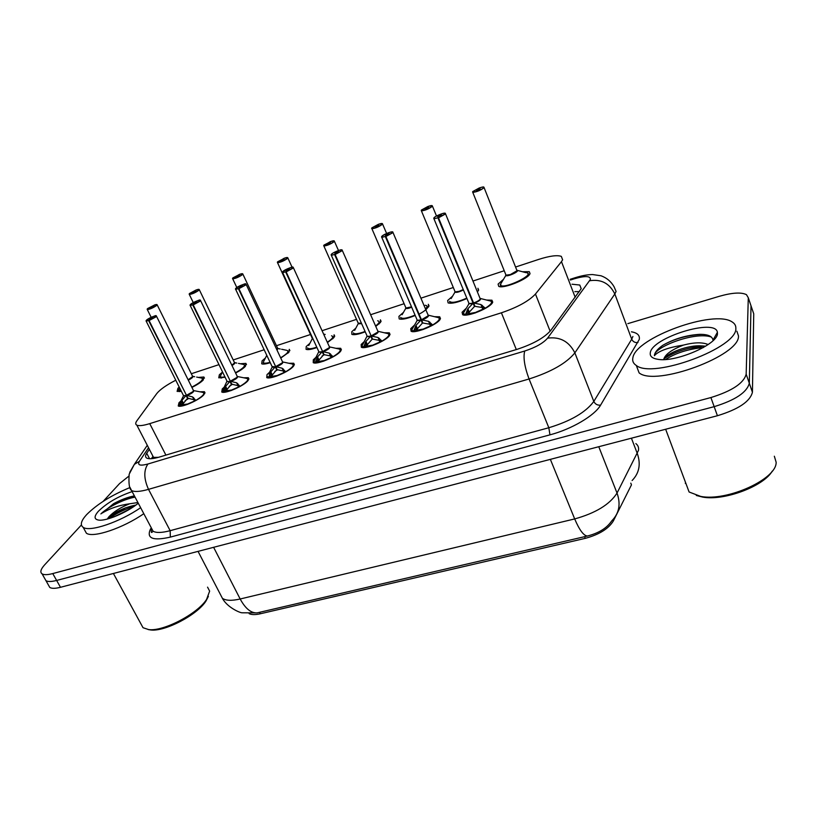 <?xml version="1.0" encoding="UTF-8"?>
<svg xmlns="http://www.w3.org/2000/svg" width="817" height="817" viewBox="0 0 817 817"><rect width="100%" height="100%" fill="white"/><g stroke="black" fill="none" stroke-linecap="round" stroke-linejoin="round"><path stroke-width="1.23" d="M199.971 391.813L204.424 391.69L203.811 394.795C199.348 400.075 181.251 407.979 178.239 405.967L178.974 402.74L180.823 401.065M243.742 377.791L248.317 377.699L247.939 380.691C243.752 386.012 224.971 394.131 221.764 392.017L222.265 388.902L224.44 386.911M289.004 363.289L293.722 363.238L293.548 366.108C289.678 371.459 270.151 379.813 266.74 377.597L267.016 374.594L269.528 372.276M335.838 348.297L340.689 348.287L340.74 351.034C337.217 356.406 316.863 365.015 313.238 362.677L313.289 359.807L316.138 357.152M384.317 332.774L389.321 332.815L389.586 335.419C386.451 340.812 365.189 349.696 361.328 347.235L361.165 344.498L364.362 341.496M434.542 316.7L439.709 316.792L440.169 319.253C437.473 324.666 415.21 333.836 411.094 331.253L410.726 328.659L414.28 325.289M486.605 300.053L491.946 300.196L492.58 302.494C490.384 307.927 467.018 317.415 462.636 314.688L462.075 312.247L465.986 308.509M198.378 377.423L203.893 377.005L203.219 380.028C200.89 382.387 197.122 384.848 191.913 387.411M181.333 391.302L177.126 391.404L177.932 388.249L179.209 387.074M240.28 363.749L245.897 363.381L245.437 366.292C243.507 368.375 240.229 370.622 235.613 373.022M225.073 377.27L218.762 377.822L219.344 374.778L222.336 372.215M289.892 350.646L289.269 349.329L289.024 352.117L280.772 358.091M270.243 362.687C266.025 364.014 263.176 364.392 261.716 363.8L262.073 360.879L265.413 358.009M334.735 336.247L334.082 334.807L334.041 337.472L327.474 342.589M316.935 347.542C311.553 349.431 307.927 350.023 306.058 349.319L306.201 346.531L309.888 343.334M381.09 321.357L380.405 319.804L380.569 322.337L375.779 326.443M365.23 331.814C358.663 334.316 354.2 335.164 351.851 334.357L351.8 331.702L355.834 328.168M429.037 305.977L428.322 304.302L428.67 306.692L425.759 309.572M415.199 315.474C407.448 318.65 402.107 319.794 399.176 318.896L398.921 316.373L403.312 312.502M478.65 290.055L477.914 288.258L478.445 290.505L477.465 291.781M466.956 298.491C458.02 302.413 451.73 303.873 448.104 302.893L447.655 300.513L452.414 296.305M522.523 271.755L529.283 271.652L529.967 273.746C528.088 279.118 503.18 289.136 498.707 286.338L498.094 284.112L503.221 279.547M175.778 380.211C166.341 385.093 160.009 389.525 156.803 393.518L136.929 420.714C135.356 422.9 135.326 424.391 136.858 425.167C139.064 426.106 143.353 425.596 149.736 423.635L501.403 312.799C517.57 307.294 528.926 301.034 535.462 294.028L561.473 261.644L562.627 259.796L561.32 256.375C557.163 254.914 549.627 255.915 538.72 259.397L515.619 267.006M249.154 613.69C251.687 614.854 255.415 614.884 260.337 613.771L585.268 538.352C599.127 534.594 608.461 528.834 613.291 521.062L631.459 484.869L630.795 483.143M152.902 456.152L153.484 457.377L158.416 457.346M504.232 270.744L473.053 281.007M453.312 287.513L420.918 298.174M404.098 303.71L370.612 314.729M356.518 319.365L322.061 330.711M310.491 334.51L276.463 345.714M264.136 349.768L233.213 359.95M218.925 364.648L191.321 373.737M107.436 519.03L125.583 507.786M627.834 323.634L719.45 296.265C732.267 292.629 741.274 292.098 746.462 294.661L748.29 297.745L746.166 374.166C743.807 383.183 732.052 390.975 710.902 397.552L52.748 573.575L56.628 580.448C51.471 581.775 47.907 581.847 45.946 580.662L44.69 578.436L45.946 580.662C47.907 581.847 51.471 581.775 56.628 580.448L714.17 406.662L56.628 580.448L60.478 587.3C55.331 588.608 51.767 588.659 49.786 587.443L48.509 585.186M746.166 374.166L749.312 383.224C746.993 392.344 735.28 400.156 714.17 406.662C735.28 400.156 746.993 392.344 749.312 383.224L751.017 305.793L749.312 383.224L752.426 392.242C750.159 401.453 738.486 409.286 717.418 415.73L60.478 587.3M220.171 594.01L222.398 598.299C227.187 607.409 240.178 612.985 242.169 612.801L257.141 612.883L587.392 536.023C598.667 533.154 606.694 528.211 611.484 521.205M752.988 311.614L753.734 313.799L752.426 392.242M149.368 449.33L146.723 453.261C145.181 455.59 145.212 457.214 146.815 458.123C149.082 459.215 153.382 458.827 159.713 456.969L516.998 349.359C533.184 344.039 544.459 337.697 550.832 330.354L581.204 288.677L579.774 285.031L572.012 284.214M103.146 501.372L119.558 483.572L128.739 476.229M52.748 573.575C47.59 574.923 44.036 575.015 42.096 573.861C39.859 572.217 40.707 569.224 44.629 564.864L81.414 524.953M750.282 303.638L753.734 313.799M109.274 516.814L116.923 511.759L109.274 516.814M479.712 187.828L479.691 187.839C485.196 186.164 483.072 187.348 483.909 187.134L484.062 187.696C480.621 190.33 476.883 191.893 472.849 192.363L472.767 191.556L479.211 188.002L472.818 191.525C471.021 193.752 482.602 189.585 483.797 187.573C484.164 186.736 482.786 186.817 479.681 187.839L478.782 188.962L480.192 188.88L476.403 190.238L479.354 188.247M478.609 189.023L478.885 189.707M517.028 270.723L510.359 274.583L506.009 275.166L505.743 274.512L506.009 275.166L510.359 274.583C513.852 273.338 516.078 272.051 517.028 270.733L484.103 187.634M478.782 188.962L479.048 189.636M500.79 283.724L500.882 286.358L502.292 286.685M500.188 284.735L501.025 286.726M527.68 276.35L528.415 275.278L527.853 273.45M465.292 315.076L467.896 308.755L473.125 303.219M438.515 217.822L445.183 213.86C447.144 211.47 435.492 215.617 434.001 217.833C434.399 216.556 442.64 213.114 444.336 213.166L445.459 213.983L438.515 217.822L473.584 302.974L480.958 304.567L485.308 308.213C492.12 303.853 493.345 301.34 489.015 300.666L480.529 298.511M469.06 303.587L468.764 302.882L469.06 303.597L473.084 303.138L474.463 306.487L474.33 304.772M473.625 303.056L474.963 306.324L485.084 307.968M437.983 217.741L434.021 218.772L433.96 217.853C433.5 218.782 434.818 218.752 437.983 217.741L439.035 216.495L437.657 216.536L441.466 214.942L438.474 217.567M473.584 302.974C477.046 301.718 479.283 300.401 480.294 299.022L445.541 213.86M438.004 218.006L473.084 303.138L473.431 302.607M483.695 309.316L475.872 312.268L482.776 309.245L480.958 304.567M474.463 306.487L469.305 312.125L469.142 313.595L474.953 312.543L469.111 313.605M475.872 312.247L475.627 312.799M474.554 313.166L475.126 312.972M492.263 303.025L491.477 301.606M463.157 313.401L463.933 315.158M467.896 308.755L469.305 312.125M427.883 206.497L421.49 210C419.458 212.267 430.63 208.253 432.081 206.18C432.561 205.312 431.315 205.353 428.343 206.333L432.254 205.69L432.346 206.303C428.874 208.907 425.248 210.429 421.46 210.878L421.439 210.02L428.016 206.691M428.343 206.333L427.311 207.487L428.608 207.436L424.973 208.958L427.873 206.497M427.158 207.538L427.424 208.202M454.865 291.26L455.12 291.883L459.164 291.332L463.259 289.545L459.164 291.332L455.13 291.883L454.865 291.26L455.13 291.883L459.164 291.332L463.259 289.545M427.311 207.487L427.577 208.121M466.803 298.123C457.285 302.229 451.546 303.301 449.575 301.35L450.228 302.903L451.587 303.209M378.761 224.195L382.397 223.603L382.417 224.266C378.925 226.83 375.401 228.331 371.837 228.75L371.888 227.851L378.322 224.348L371.929 227.831C369.692 230.149 380.477 226.278 382.162 224.144C382.754 223.245 381.621 223.255 378.761 224.195L377.628 225.369L378.802 225.359L375.279 226.85L378.455 224.512M377.474 225.421L377.75 226.054M405.712 307.447L405.957 308.019L411.492 306.835L405.957 308.019L405.712 307.447L405.957 308.019L411.492 306.835M377.628 225.369L377.893 225.972M420.071 313.626C425.238 310.705 427.761 308.418 427.628 306.763M415.046 315.127C406.876 318.385 402.076 319.141 400.647 317.384L401.28 318.885L402.556 319.171M426.913 308.632L426.934 306.028M330.558 241.72L324.053 245.049C321.622 247.418 332.039 243.68 333.939 241.495C334.633 240.566 333.612 240.545 330.865 241.444L329.884 243.221M329.639 242.649L327.28 243.895L330.436 241.597L323.767 245.519M329.486 242.7L329.751 243.292M358.183 323.093L358.418 323.624L361.441 323.297L358.183 323.103L358.244 323.798L358.265 323.287M330.865 241.444L334.245 240.903L334.194 241.607C330.681 244.15 327.249 245.621 323.889 246.019L358.418 323.624M379.047 323.981L379.057 321.52M353.332 332.958L353.924 334.337L355.14 334.613M379.068 323.951L379.047 321.5M284.275 258.386L277.77 261.706C275.166 264.105 285.235 260.49 287.339 258.264C288.125 257.304 287.206 257.263 284.561 258.121L283.489 259.877M283.244 259.346L280.895 260.582L284.142 258.274L277.433 262.237M283.101 259.397L283.356 259.959M284.561 258.121L287.707 257.621L287.584 258.376C284.05 260.878 280.711 262.328 277.545 262.706L312.431 338.718M332.795 338.8L332.662 336.39M307.539 347.991L308.101 349.288L309.245 349.533M332.815 338.779L332.795 336.492M413.433 331.62L415.996 325.37L421.021 319.968L422.379 323.164L422.297 321.673M385.879 236.501L392.558 232.569C394.744 230.128 383.51 234.122 381.774 236.399C381.151 237.379 382.346 237.39 385.369 236.419L381.723 237.39L381.733 236.419C385.236 233.928 388.637 232.396 391.935 231.824L392.824 232.692L385.879 236.501L421.501 319.815L428.598 321.336L432.836 325.105M385.389 236.675L420.99 319.886L417.293 320.315L416.987 319.651L417.273 320.315L421.021 319.968M421.501 319.815L422.869 323.011L432.53 324.706M385.369 236.419L386.543 235.153L385.297 235.143L388.994 233.58L385.838 236.256M428.302 315.566C427.424 316.986 425.146 318.385 421.47 319.743L428.179 315.811L428.026 314.892L392.977 232.477M431.172 326.003L423.625 328.883L430.396 325.932L428.598 321.336M422.91 329.568L417.211 330.129L422.736 329.149L422.297 329.782M422.379 323.164L417.426 328.669L417.242 330.119L414.75 331.549M423.625 328.873L423.329 329.425M440.006 319.498L439.219 318.16M411.656 330.027L412.074 331.528M415.996 325.37L417.426 328.669M363.402 347.582L365.914 341.404L370.734 336.134L372.123 339.259L372.072 337.932M335.133 254.516L341.802 250.605C344.223 248.113 333.377 251.983 331.406 254.301C330.66 255.312 331.743 255.353 334.643 254.434L331.273 255.343L331.365 254.322C333.132 252.218 342.109 249.175 341.077 249.839L342.088 249.961L342.068 250.727L335.133 254.516L371.204 335.981L378.067 337.513L382.029 341.108C389.168 336.614 390.71 334.02 386.676 333.326L378.2 331.345M367.007 335.838L367.282 336.441L370.734 336.134M371.204 335.981L372.593 339.106L381.825 340.863M334.643 254.434L335.92 253.137L334.807 253.096L338.401 251.565L335.093 254.271M378.067 331.671C377.178 333.122 374.88 334.531 371.173 335.91L377.883 332.019L377.801 331.038L342.292 250.421M334.653 254.69L371.051 335.624M370.244 336.645L366.986 336.584L367.017 335.838L367.282 336.441L370.714 336.063M380.508 342.109L373.216 344.927L379.844 342.017L378.067 337.513M372.123 339.259L367.364 344.631L367.15 346.061L372.358 345.183L367.119 346.081M373.216 344.907L372.879 345.458M371.878 345.805L372.532 345.581M389.597 335.389L388.831 334.153M363.391 347.041L361.911 346.081L362.309 347.511M365.189 342.721L366.261 345.131L367.364 344.631L365.914 341.404M315.086 362.993L317.547 356.896L321.714 352.239L322.194 351.739L323.593 354.803L323.563 353.618M286.164 271.898L292.833 268.017C295.458 265.484 284.99 269.212 282.805 271.581C296.428 263.983 292.006 268.323 293.201 267.312L293.089 268.139L286.164 271.898L322.644 351.596L329.292 353.128L333.142 356.825M321.714 352.239L318.722 352.178L318.742 351.463L318.998 352.025L322.194 351.739M322.644 351.596L324.043 354.66L332.876 356.457M285.695 271.806L282.59 272.664L282.764 271.601C281.957 272.623 282.917 272.694 285.695 271.806L287.084 270.488L286.083 270.417L289.575 268.916L286.134 271.652M329.312 347.664L322.613 351.524L329.312 347.664L329.312 346.633L293.395 267.741M285.715 272.061L322.49 351.269M331.61 357.652L324.543 360.409L331.048 357.56L329.292 353.128M323.593 354.803L319.018 360.052L318.783 361.461L323.716 360.654L318.753 361.482M322.082 356.008L324.502 354.649M324.543 360.389L324.165 360.94M323.195 361.288L323.879 361.043M340.944 350.738L340.138 349.533M313.851 361.604L314.228 362.942M317.547 356.896L319.018 360.052M632.879 357.805C635.33 337.921 714.068 309.112 732.195 321.98C734.728 323.552 735.943 325.646 735.841 328.24C737.843 347.705 652.773 379.17 636.32 365.475C633.318 363.555 632.164 361.002 632.879 357.805M736.873 331.232L738.456 335.818C740.549 355.538 655.622 386.839 639.098 372.869L636.32 365.475M690.232 349.502L702.671 346.153M685.351 483.429L685.514 482.408M774.342 456.223L776.13 462.197C777.049 478.976 727.048 501.658 700.71 496.419L689.099 491.997L665.651 429.252M705.551 346.245L699.25 345.765C684.564 345.775 665.048 354.455 663.935 359.48L663.915 359.562M663.741 359.562L663.792 359.092C665.416 354.2 671.962 349.533 683.441 345.091C694.144 342.303 702.385 342.119 708.165 344.539M717.438 333.52C718.092 344.274 675.496 362.697 657.899 359.317C652.252 358.428 649.719 356.253 650.301 352.801C651.69 337.707 715.763 317.793 717.387 332.325L717.438 333.52M717.387 332.325L712.996 340.148C712.332 336.206 707.91 334.276 699.699 334.347C686.546 335.144 674.27 338.769 662.893 345.244C657.94 348.716 655.152 351.892 654.519 354.762L654.437 355.712L655.009 354.997C659.585 350.616 669.062 347.317 683.441 345.091M772.239 471.133C763.538 486.421 723.872 501.117 702.681 497.093L696.309 495.47M703.274 347.603C688.486 348.961 675.935 352.913 665.6 359.47M711.372 337.064C695.338 331.14 653.457 347.154 654.437 355.712M704.622 346.081C688.925 347.164 675.516 351.29 664.405 358.479M703.508 334.449L701.109 334.439C687.005 335.266 674.26 338.871 662.893 345.244M140.636 507.684C119.915 522.083 89.625 532.327 83.171 527.322C79.903 524.984 81.057 520.756 86.612 514.649C97.08 504.191 111.49 495.184 129.821 487.616M207.559 587.147L209.642 591.13L206.589 599.402C197.53 613.833 163.339 631.704 148.633 629.58L143.026 627.711L140.933 623.882M208.386 596.349L205.915 601.138C197.244 614.935 164.656 631.98 150.594 629.958L148.173 629.539M135.949 505.029C125.277 507.194 116.382 511.136 109.284 516.844L107.63 518.519L109.121 516.538C114.053 511.493 120.906 507.234 129.689 503.772L137.92 502.547M138.287 503.241C127.156 512.392 106.486 521.215 98.796 520.123C94.006 519.377 93.873 516.426 98.397 511.268C106.986 502.884 118.23 496.327 132.14 491.609M134.397 495.878C127.942 497.104 121.028 499.687 113.655 503.64L102.145 513.107C109.948 508.348 119.129 505.233 129.689 503.772M143.802 513.679C123.153 528.119 92.893 538.291 86.377 533.195L84.508 529.773M129.985 509.001L113.604 517.038M135.06 497.134C123.306 499.167 106.578 507.99 100.889 513.924M134.141 506.315C124.705 509.246 116.361 513.331 109.121 518.55M134.458 496.001L113.655 503.64M239.504 274.492L233.019 277.811C230.241 280.251 239.984 276.749 242.261 274.481C243.149 273.501 242.312 273.429 239.779 274.257L238.615 276.003M238.37 275.492L236.042 276.718L239.381 274.4L232.61 278.403M238.237 275.543L238.482 276.075M277.535 349.216L276.892 349.829L277.647 348.226L242.874 274.134M239.779 274.257L242.71 273.797L242.506 274.594C238.962 277.065 235.704 278.485 232.712 278.842L236.818 287.523M280.619 357.775C287.196 353.843 289.3 351.371 286.93 350.37L281.661 349.257M288.044 353.138L287.982 350.973M263.207 362.544L263.738 363.749L264.8 363.984M288.064 353.118L287.829 350.84M196.182 290.086L189.697 293.385C186.766 295.866 196.203 292.476 198.654 290.168C199.624 289.177 198.878 289.075 196.437 289.861L195.181 291.598M194.957 291.118L192.628 292.333L196.049 290.004M234.203 363.412L231.814 365.179L234.203 363.412L234.387 362.391L199.328 289.759M189.238 294.038L189.33 294.467C192.148 294.12 195.345 292.721 198.888 290.28L199.174 289.443L196.478 289.851M235.47 372.736C243.109 368.477 245.866 365.72 243.742 364.464L238.482 363.381M244.732 367.017L244.426 364.831M220.263 376.627L221.754 377.975M244.743 367.007L244.64 365.015M154.229 305.18L147.765 308.479C144.691 310.981 153.821 307.703 156.435 305.354C157.477 304.343 156.823 304.22 154.474 304.976L153.136 306.702M152.922 306.252L147.172 309.306M192.23 377.168L188.124 379.803L192.23 377.168L192.495 376.106L157.181 304.884M151.176 317.323L147.315 309.592C149.991 309.255 153.116 307.886 156.67 305.466L157.038 304.588L154.515 304.966M202.126 378.2L196.642 377.076M202.667 378.618L202.79 380.456L202.218 378.291M178.637 390.281L180.036 391.527M268.405 377.893L270.815 371.858L274.829 367.313L275.288 366.823L276.708 369.815L276.697 368.743M238.891 288.677L245.56 284.827C248.358 282.253 238.247 285.848 235.868 288.268C234.918 289.33 235.786 289.432 238.452 288.585L235.572 289.392L235.837 288.289C249.308 280.793 244.783 285.072 245.999 284.071L245.805 284.939L238.891 288.677L275.727 366.68L282.161 368.222L285.838 371.878M272.081 366.567L275.288 366.823M275.727 366.68L277.137 369.682L285.593 371.521M238.452 288.585L239.922 287.247L239.034 287.145L242.445 285.664L238.87 288.432M282.386 362.779L275.697 366.608L282.386 362.779L282.468 361.706L246.183 284.469M238.452 288.83L275.584 366.384M235.449 288.891L272.173 366.751M284.367 372.675L277.525 375.36L283.897 372.572L282.161 368.222M276.708 369.815L272.296 374.942L272.051 376.341L276.728 375.606L272.02 376.361L269.365 377.852M274.859 371.398L277.8 369.692M277.525 375.35L277.116 375.902M276.166 376.239L276.892 375.983M293.946 365.577L293.119 364.402M267.384 376.606L267.741 377.852M270.815 371.858L272.296 374.942M223.276 392.293L225.635 386.318L229.506 381.876L229.945 381.396L231.374 384.337L231.385 383.357M193.231 304.884L199.879 301.065C202.861 298.45 193.088 301.933 190.514 304.394C189.483 305.466 190.238 305.599 192.802 304.792L190.136 305.558L190.484 304.404C203.627 297.092 199.236 301.218 200.41 300.268L200.124 301.177L193.231 304.884L230.374 381.263L236.613 382.805L240.116 386.421M227.197 381.631L229.945 381.396M230.374 381.263L231.793 384.194L239.892 386.084M192.802 304.792L194.364 303.434L193.578 303.301L196.897 301.851L193.21 304.649M237.012 377.393L230.343 381.192L237.012 377.393L237.185 376.28L200.584 300.625M192.802 305.037L230.241 380.988M238.717 387.187L232.069 389.821L238.329 387.084L238.084 385.859M231.374 384.337L227.136 389.352L226.86 390.73L231.293 390.056L226.84 390.74M229.25 386.278L232.631 384.225M232.069 389.811L231.63 390.352M230.711 390.679L231.456 390.414M248.521 379.925L247.674 378.792M222.438 391.108L222.775 392.262M224.981 387.564L226.084 389.821L227.136 389.352L225.635 386.318M179.617 406.223L181.936 400.31L185.663 395.969L186.092 395.499L187.532 398.379L187.563 397.481M149.092 320.55L155.73 316.761C158.866 314.116 149.419 317.486 146.672 319.978C145.549 321.071 146.223 321.234 148.684 320.458L146.212 321.183L146.641 319.988C159.529 312.829 155.189 316.822 156.343 315.913L155.976 316.873L149.092 320.55L186.501 395.367L192.557 396.909L195.896 400.493M183.539 395.714L186.092 395.499M186.501 395.367L187.941 398.247L195.682 400.167M148.684 320.458L150.328 319.09L149.634 318.926L152.881 317.496L149.082 320.315M193.129 391.537L186.47 395.295L193.129 391.537L193.384 390.373L156.507 316.24M148.684 320.703L186.378 395.122M194.569 401.218L188.104 403.812L194.252 401.116L194.037 399.901M186.746 404.66L187.348 404.047L183.141 404.66L187.512 404.374M185.173 400.657L188.921 398.298M187.532 398.379L183.447 403.281L183.161 404.65L180.363 406.202M188.104 403.792L187.644 404.333M204.597 393.804L203.729 392.711M178.943 405.14L179.25 406.202M181.936 400.31L183.447 403.281M575.188 297.306L561.473 261.644M585.268 538.352L584.584 536.667M613.291 521.062L612.791 519.806M260.337 613.771L259.581 612.301M574.862 291.628L579.386 291.618M151.758 458.654L153.484 457.377M550.137 331.222L535.462 294.028M516.313 349.564L501.403 312.799M165.912 455.11L149.736 423.635M257.141 612.883C251.064 613.24 245.406 608.614 240.167 598.994L574.688 518.928C595.644 513.096 609.758 504.477 617.029 493.07L638.465 450.412C638.955 447.624 638.087 445.347 635.861 443.6M632.103 480.539C639.241 473.186 640.988 464.209 637.331 453.598L631.418 438.188M550.362 459.358L574.688 518.928C579.396 530.019 583.634 535.727 587.392 536.023M198.051 551.373L222.398 598.299C225.819 600.689 231.742 600.924 240.167 598.994L213.615 547.308M598.769 446.715L617.029 493.07C620.92 504.079 619.194 513.311 611.831 520.766M717.418 415.73L710.902 397.552M148.551 447.757L139.37 461.38C137.246 465.21 140.105 466.088 147.938 464.005L524.739 351.014C535.656 347.439 543.264 343.16 547.574 338.156L590.374 279.496C590.589 275.87 585.166 275.656 574.106 278.852L570.409 280.037M574.106 278.852L574.933 277.79C581.49 275.697 587.372 274.614 592.601 274.553L601.036 275.778C606.725 277.841 611.075 281.508 614.067 286.757L616.089 291.424L614.823 293.987L631.715 339.198L632.899 336.471M631.398 331.804C637.393 332.836 640.007 335.378 639.272 339.443L600.597 405.13C594.745 415.557 571.737 429.15 549.953 434.848L170.345 537.106C152.626 541.12 146.059 538.321 150.655 528.701L151.206 528.466M748.29 297.745L751.017 305.793M589.68 280.742C601.21 278.944 609.594 283.366 614.823 293.987L574.862 352.862L593.816 401.433L631.715 339.198C632.981 341.782 635.064 342.895 637.965 342.527M547.574 338.156C559.941 336.502 569.041 341.404 574.862 352.862C566.508 363.177 551.24 371.888 529.059 378.986L548.83 427.74C570.828 421.031 585.82 412.258 593.816 401.433C595.225 404.221 597.482 405.446 600.597 405.13M524.739 351.014C523.064 357.315 524.504 366.639 529.059 378.986L148.51 489.352L170.15 530.682L548.83 427.74L549.953 434.848M147.938 464.005C143.608 470.357 143.792 478.803 148.51 489.352C140.238 491.691 134.58 492.079 131.557 490.517L129.862 487.126M151.165 527.608L153.065 531.203C156.2 533.031 161.899 532.858 170.15 530.682L170.345 537.106M129.729 472.359L134.366 464.332L139.37 461.38M149.562 458.725L146.723 453.261M517.1 270.264C520.163 271.397 506.183 277.566 505.682 275.309L505.825 274.716M517.069 270.641C516.211 271.979 513.975 273.287 510.359 274.583L506.009 275.176L472.614 191.934M517.263 270.356L525.586 272.572C538.464 273.195 501.934 290.74 500.188 284.755L506.009 275.176L505.743 274.512M500.882 286.358L500.188 284.755L501.883 281.845M472.583 303.75L468.713 303.71L468.856 303.087M480.386 298.43C481.244 299.553 479.232 301.136 474.35 303.189M473.094 303.148L469.07 303.597L433.756 218.313M465.292 314.586L463.178 313.442L469.07 303.597L468.774 302.893M480.365 298.879C479.508 300.268 477.24 301.636 473.594 302.984M463.79 314.994L463.178 313.442L464.996 310.246M482.816 309.255L483.245 307.835L482.214 305.303M469.142 313.595L466.721 314.984M467.13 310.123L468.182 312.635L469.295 312.114M465.424 314.228L468.182 312.635L469.081 313.626M463.423 289.933C458.919 292.159 456.06 292.854 454.824 292.026L454.946 291.465M451.137 298.573L455.13 291.883L421.245 210.469M411.656 307.223C408.265 308.56 406.274 308.877 405.671 308.172L405.794 307.641M402.097 314.739L405.957 308.019L371.704 228.239M425.238 305.262C427.546 305.568 427.628 306.783 425.483 308.918M361.614 323.675L358.152 323.787L354.66 330.374M361.441 323.297L358.438 323.634M377.607 320.795C380.13 321.316 379.456 323.042 375.575 325.983M365.076 331.467C358.265 333.959 354.343 334.429 353.332 332.887L354.078 334.674M313.125 339.229L312.186 338.892L308.765 345.499M331.528 335.828C334.051 336.573 332.642 338.708 327.3 342.211M316.771 347.184C311.328 348.971 308.254 349.206 307.539 347.879L308.111 349.288M420.5 320.499L416.946 320.438L417.078 319.856M428.312 315.158C429.15 316.271 427.107 317.864 422.205 319.947M413.433 331.099L411.656 330.048L417.283 320.315L381.549 236.807M417.283 320.315L416.997 319.661M412.371 331.692L411.656 330.048L413.341 327.004M428.455 315.219L436.921 317.282C441.109 317.966 439.72 320.53 432.744 324.952M430.426 325.932L430.855 324.533L429.803 322.061M415.261 326.708L416.313 329.169L417.416 328.659M413.565 330.752L416.313 329.169L417.181 330.15M362.472 347.531L361.911 346.081L367.099 336.032M378.077 331.283C378.874 332.407 376.811 334.02 371.888 336.114M367.282 336.441L331.12 254.792M361.911 346.081L363.463 343.191M367.15 346.061L364.596 347.521M379.231 338.228L380.303 340.658L379.885 342.027M363.524 346.694L366.261 345.131L367.088 346.102M315.066 362.431L313.851 361.553L318.824 351.657M329.568 346.868C330.334 347.991 328.25 349.605 323.297 351.729M318.742 351.473L282.447 272.143M322.164 351.678L319.028 352.045M329.557 347.235C328.648 348.696 326.34 350.125 322.613 351.524M314.382 362.952L313.851 361.553L315.27 358.826M329.68 346.929L338.167 348.808C342.057 349.513 340.352 352.147 333.07 356.692M330.405 353.843L331.488 356.222L331.048 357.56M318.783 361.461L316.159 362.952M316.853 358.183L317.936 360.542L318.998 360.042M315.199 362.084L317.936 360.542L318.722 361.502M277.862 348.45L277.065 350.207M277.851 348.716L276.892 349.829M270.07 362.309C265.974 363.453 263.687 363.483 263.197 362.391L264.33 360.144M234.591 362.595C235.367 363.024 234.499 364.004 231.987 365.536M234.581 362.84L231.814 365.179M224.859 376.831C222.101 377.423 220.57 377.291 220.253 376.443L221.295 374.319M192.689 376.3C193.466 376.954 192.005 378.23 188.298 380.15M192.679 376.535L188.124 379.813M201.891 378.108C203.688 379.66 200.318 382.662 191.781 387.146M181.047 390.73L178.627 390.046L179.597 388.055M274.829 367.313L272.081 367.242L268.681 373.941M282.702 361.931C283.438 363.044 281.324 364.668 276.36 366.823M275.258 366.751L272.367 367.099M282.702 362.268C281.773 363.749 279.445 365.199 275.697 366.619M268.374 377.301L267.384 376.514L267.884 377.863M282.815 361.972L291.312 363.779C295.049 364.494 293.201 367.15 285.776 371.755M283.928 372.572L284.336 371.255L283.244 368.927M272.051 376.341L271.234 375.432L272.275 374.942M270.141 373.124L271.234 375.432L268.507 376.964M229.506 381.876L227.065 381.345M237.41 376.484C238.104 377.597 235.97 379.231 230.986 381.406M229.924 381.335L227.249 381.662L190.024 305.078M223.235 391.68L222.428 390.975L226.973 381.171M237.4 376.8C236.46 378.291 234.101 379.762 230.343 381.202M222.898 392.272L222.428 390.975L223.633 388.545M237.512 376.525L246.019 378.251C249.604 378.976 247.622 381.662 240.055 386.318M237.655 383.51L238.758 385.787L238.329 387.084M226.86 390.73L224.124 392.262M236.613 382.805L238.084 385.849M223.368 391.343L226.084 389.821L226.809 390.761M185.663 395.969L183.416 395.459M193.588 390.567C194.252 391.67 192.087 393.314 187.103 395.51M179.577 405.579L178.933 404.956L183.549 395.724L146.039 320.856M186.062 395.438L183.6 395.734M193.588 390.853C192.618 392.364 190.249 393.845 186.47 395.305M179.372 406.212L178.933 404.956L180.036 402.689M193.69 390.608L202.218 392.252C205.659 392.987 203.535 395.704 195.845 400.401M192.557 396.909L194.037 399.891M193.558 397.613L194.671 399.84L194.272 401.116M181.303 401.535L182.416 403.751L183.427 403.271M179.699 405.252L182.416 403.751L183.1 404.681M152.779 456.621L151.421 458.684M153.535 457.387L136.858 425.167M529.283 271.652L530.039 273.572M245.897 363.381L246.479 364.607M203.893 377.005L204.444 378.128M491.946 300.196L492.743 302.147M439.709 316.792L440.475 318.61M389.321 332.815L390.056 334.49M340.689 348.287L341.394 349.829M293.722 363.238L294.386 364.658M248.317 377.699L248.95 379.006M204.424 391.69L205.016 392.885M49.786 587.443L42.096 573.861M581.193 288.728L579.774 285.031M147.285 445.316L134.366 464.332L129.168 474.217C128.514 483.562 129.311 488.995 131.557 490.517L153.065 531.203L152.003 532.286C151.268 532.939 151.063 531.938 151.411 529.273M574.933 277.79L570.133 279.322M432.448 206.16L436.513 216.025M449.575 301.35L450.381 303.26M382.581 224.032L386.615 233.478M400.647 317.384L401.423 319.233M334.419 241.301L338.483 250.513M287.88 257.998L292.077 267.22M323.603 334.102L325.176 334.459M702.681 497.093L700.71 496.419M699.709 334.357L701.109 334.439M704.591 346.071L699.25 345.765M150.594 629.958L148.633 629.58M113.4 573.473L143.026 627.711M124.715 508.133L107.201 519.091M83.171 527.322L86.377 533.195M266.771 355.324L263.197 362.391L263.891 364.065M277.984 348.502L280.251 348.992M193.272 302.586L189.33 294.467L189.677 293.405L196.06 289.994M222.479 371.939L220.253 376.443L220.917 378.067M234.714 362.636L236.787 363.075M179.648 387.942L178.627 390.046L179.26 391.619M192.802 376.341L194.701 376.719"/></g></svg>
